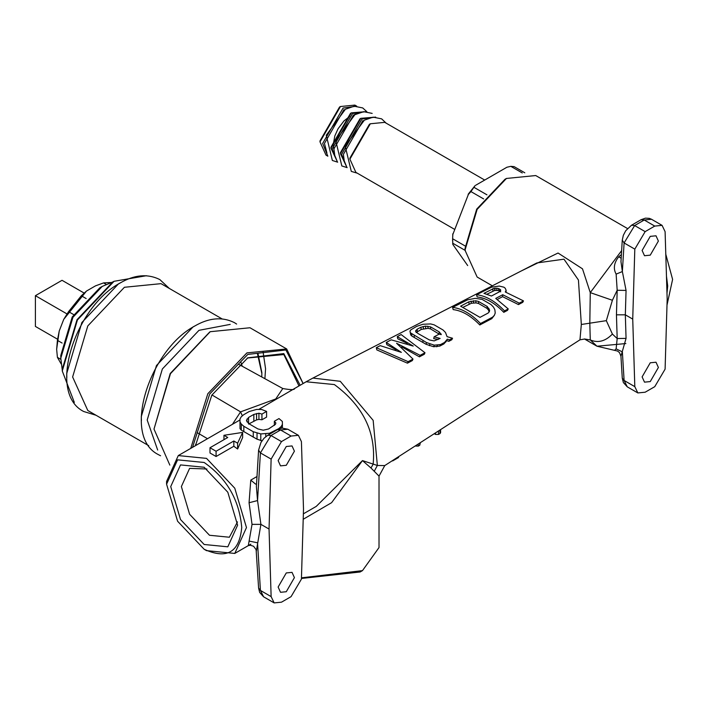 <?xml version="1.0" encoding="UTF-8"?>
<svg xmlns="http://www.w3.org/2000/svg" width="708" height="708" viewBox="0 0 708 708"><rect width="100%" height="100%" fill="white"/><g stroke="black" fill="none" stroke-linecap="round" stroke-linejoin="round"><path stroke-width="1.06" d="M113.192 281.793L102.218 286.421L72.924 317.343L60.791 358.177L62.269 369.992M99.846 287.793L102.218 286.421L99.846 287.793L72.234 316.945L60.791 355.443L60.791 358.177M110.758 282.519L103.589 282.899L106.138 284.377M86.164 298.555L81.314 295.758L86.473 291.068L95.474 285.873L103.589 282.899M61.1 363.859L57.41 357.363L56.649 349.292L57.41 340.336L59.251 330.928L63.747 319.343L86.473 291.068M56.649 349.292L59.251 330.928M63.747 319.343L68.552 311.644L81.314 295.758M68.552 311.644L73.641 314.582M62.109 343.053L57.41 340.336M57.41 357.363L60.8 359.319M66.702 313.75L35.4 295.687L35.4 326.432L57.366 339.114M83.995 292.988L62.03 280.306L35.4 295.687M303.086 383.524L285.899 349.973L247.809 354.416L209.718 393.958L192.532 447.359M195.488 445.642L211.807 395.17L247.809 357.832L283.811 353.602L300.121 385.232M247.216 358.177L247.809 357.832M298.962 385.904L283.837 354.549L247.508 358.009M264.898 378.7L265.562 368.771L263.075 351.894M112.572 282.156L77.004 319.706L62.269 369.284L62.269 370.992L77.438 319.954L114.05 281.297L112.572 282.156L114.05 281.297L146.406 275.722M74.322 402.383L62.269 370.992M221.985 318.848L161.026 283.651L124.413 287.28L87.792 325.937L72.623 376.975L87.792 410.498L148.751 445.695M141.405 420.738L141.281 416.605L156.441 365.567L193.063 326.91L196.682 324.972M230.215 324.397L198.983 330.326L162.362 368.983L147.193 420.021L157.672 450.04M66.835 377.683L66.711 373.559L81.871 322.512L118.493 283.864L122.112 281.917M209.78 331.955L170.212 373.514L153.999 429.083L170.469 373.665L210.223 331.698L249.986 327.76L286.678 348.947L303.121 383.506M169.832 465.094L153.999 429.083M190.718 448.403L207.833 393.71L246.924 352.885L286.678 348.947M465.351 246.101L452.624 238.755L452.819 234.525L468.369 194.443L470.926 191.585L483.653 198.93M468.369 194.443L452.819 234.525M467.678 265.562L452.819 244.428L452.624 238.755M452.793 233.835L452.58 240.977M470.926 191.585L475.095 185.611L468.156 194.249M486.954 194.824L474.227 187.478M452.624 243.154L465.351 250.499M484.715 180.062L384.754 122.351L370.319 123.776L349.902 159.141L355.876 172.363L454.545 229.33M370.319 123.776L369.426 124.289L349.902 158.123L349.902 159.141M362.921 120.537L343.389 154.362L344.141 160.132M375.541 117.094L362.027 118.997L341.61 154.362L346.725 167.008M375.665 117.103L360.85 118.316L340.433 153.68L346.787 167.115M360.85 118.316L359.956 118.829L340.433 152.654L340.433 153.68M358.823 112.838L353.451 115.068L333.919 148.892L334.672 154.663M366.071 111.625L352.557 113.528L332.141 148.892L337.256 161.548M330.963 148.211L330.963 147.184L350.487 113.36L351.38 112.846L330.963 148.211L337.318 161.645M343.982 109.598L324.45 143.423L326.919 152.981M356.602 106.165L343.088 108.058L322.671 143.423L327.786 156.079M356.726 106.165L354.867 105.094L340.433 106.527L320.007 141.892L325.99 155.105L327.848 156.185M340.433 106.527L339.539 107.041L320.007 140.865L320.007 141.892M351.38 112.846L366.195 111.634M475.794 185.204L506.893 167.247L510.831 166.345L514.132 166.637L524.814 172.805M510.831 166.345L522.256 172.947M206.524 550.638L204.161 549.266C226.826 559.594 239.348 552.364 241.738 527.575C239.348 500.025 226.826 478.325 204.161 462.483L177.584 459.846L166.575 484.175L177.584 521.221L204.161 549.266L206.524 550.638L234.773 553.435L246.472 527.575L234.773 488.201L206.524 458.377L178.283 455.58L166.575 481.44L166.575 484.175M204.161 467.262L227.808 492.219L237.596 525.177L227.808 546.824L204.161 544.487L180.513 519.522L170.725 486.573L180.513 464.917L204.161 467.262M206.94 468.997L189.611 468.369L181.372 486.573L189.611 514.274L209.488 535.257L229.365 537.23L237.481 521.902M257.942 353.283L261.863 372.612L261.774 376.983M261.863 373.638L257.402 353.469M232.445 424.313L240.57 411.861L242.366 415.853M211.94 394.958L240.57 411.861L275.748 398.967L282.802 388.524L238.481 364.186M301.458 577.825L362.478 570.621L379.019 547.558L379.019 476.121L370.974 467.997L373.134 464.262C376.196 432.517 363.275 405.95 334.38 384.568L306.13 381.771L258.703 409.454M223.958 435.296L242.632 432.411L242.632 437.535L237.623 448.996L233.835 446.261L216.082 456.51L210.002 452.996L210.002 447.739L227.755 437.491L223.958 435.296L223.958 439.677M262.004 440.765L257.031 439.208L241.295 430.119L240.012 428.641L239.959 419.048L240.012 421.924L241.295 424.092L243.826 426.269L253.269 431.721L260.783 433.924L269.491 433.261L278.757 428.641L281.209 426.49L282.412 424.34L282.359 421.464L278.996 418.578L274.341 421.26L275.872 423.003L275.421 424.366L268.527 428.986L263.243 430.199L257.88 428.915L248.685 423.605L246.464 420.508L248.561 417.463L253.845 414.41L258.924 413.215L261.933 414.1L266.589 411.41L261.588 409.472L256.597 409.436L249.163 411.552L243.614 414.755L241.162 416.897L239.959 419.048M266.589 411.41L266.589 417.101L261.933 419.782L258.924 419.393L256.561 419.906L248.561 424.048L248.561 417.463M303.36 513.84L316.246 506.397L362.478 460.598L377.355 465.475L384.771 465.572L579.958 339.822L581.33 324.476L578.436 280.032L563.984 259.181L536.859 262.942L312.901 378.072L340.265 381.302L373.16 420.366L377.355 465.475L374.435 470.909M370.974 467.997L362.478 460.598L331.601 502.68L303.201 519.283M301.44 578.463L360.106 571.993L362.478 570.621M506.432 178.451L504.954 179.31L476.705 209.126L465.006 248.499L465.006 250.207L477.139 209.373L506.432 178.451L535.726 175.549L627.483 228.525M492.361 285.82L477.139 277.032L465.006 250.207M521.07 271.058L558.046 253.021L582.498 268.836L590.268 292.625L589.817 323.114L590.268 339.92L584.463 338.982M614.526 350.389L616.128 348.876L617.181 338.548L626.058 338.371L620.943 356.239L619.5 352.611L617.526 351.044L596.986 346.221L625.854 343.557M621.633 250.623L590.268 292.625L612.393 300.272L617.181 290.253L616.128 274.12C613.137 268.659 613.978 262.889 618.677 256.818L621.182 258.137M665.095 231.649L667.175 299.201L665.095 369.16L654.75 386.683L645.156 392.214L637.837 392.94L634.81 386.648L632.731 319.096L634.81 249.136L645.156 231.622L654.75 226.082L662.068 225.356L665.095 231.649M617.181 290.253L626.058 290.43L625.332 314.821L616.447 314.821L617.181 290.253M616.128 274.12L622.367 271.553L626.058 290.43M620.969 261.624L622.367 271.553L624.102 242.95L622.27 240.189L620.969 261.624M641.094 219.701L631.509 225.241L634.651 225.551L644.236 220.011L651.502 219.259L649.271 218.347L645.439 218.153L641.094 219.701L644.236 220.011L654.75 226.082M642.112 376.886L644.501 382.152L650.254 381.585L658.387 367.487L656.006 362.222L650.254 362.788L642.112 376.886M642.112 250.464L644.501 255.73L650.254 255.154L658.387 241.065L656.006 235.799L650.254 236.366L642.112 250.464M634.81 386.648L624.102 380.47L627.261 386.834L637.837 392.94M616.128 348.876L622.367 351.867L624.102 380.47L622.27 378.107L623.367 382.55L627.261 386.834M632.731 319.096L625.332 314.821L626.058 338.371M645.156 231.622L634.651 225.551L624.102 242.95L634.81 249.136M407.445 363.169L376.824 349.902L376.293 347.699L408.109 361.655L407.445 363.169L412.339 360.584L413.003 359.08L408.109 361.655M396.091 349.725L386.807 344.637L386.276 342.433L391.17 339.84L413.233 346.07L397.25 336.627L397.799 338.831L407.374 343.398M397.25 336.627L401.144 334.565L424.995 352.752L424.322 354.257L419.428 356.841L401.675 346.867M452.536 338.247L451.837 339.734L448.845 341.318L446.713 340.69L443.854 343.946L439.854 346.062L433.659 346.743L426.136 344.327L411.968 336.15L410.702 334.911L410.339 332.742L426.526 342.566L434.261 345.168L440.544 344.566L444.536 342.46L447.35 339.15L449.536 339.831L452.536 338.247L447.067 336.654L445.509 332.503L443.04 329.981L434.146 324.839L430.676 323.937L422.933 324.264L416.667 326.37L410.773 329.875L409.959 331.132L410.339 332.742M494.414 315.255L491.786 318.653L479.803 324.972C470.926 315.795 462.05 310.67 453.173 309.6L452.598 307.387C461.899 308.511 471.209 313.892 480.52 323.512L492.511 317.202L494.414 315.255L495.228 312.998L494.848 309.679L493.467 307.095L490.989 304.529L482.068 299.378L475.218 298.351L467.661 299.811L452.598 307.387M508.238 308.918L507.512 310.361L503.777 312.334C494.892 303.033 486.015 297.909 477.139 296.962L476.546 294.749C485.865 295.74 495.184 301.121 504.503 310.892L508.238 308.918L495.75 298.422L502.724 294.714L519.221 303.148L523.495 300.9L505.3 291.988L506.114 290.253L505.229 288.245L503.937 287.2L499.273 286.067L491.609 287.165L476.546 294.749M523.495 300.9L522.752 302.325L518.477 304.582L502.583 296.661L497.326 299.449M438.279 339.424L433.694 338.61L434.119 336.804L440.128 338.442L434.11 340.902L429.367 339.929L417.986 333.503L415.569 331.344L417.065 329.264L420.835 327.273L425.384 326.123L430.482 326.857L439.234 331.91L441.296 334.601L439.04 334.185L434.119 336.804M439.42 334.256L430.614 328.946L428.075 328.335L421.233 329.441L416.189 332.53L415.835 330.353M489.113 311.954L488.529 310.122L486.9 308.307L478.555 303.484L476.015 302.9L471.431 303.254L463.475 307.068M500.724 291.838L498.211 290.484L494.671 290.457L486.962 294.192M248.322 545.585L252.03 524.362L249.066 502.742L250.774 480.113L255.561 484.095L256.544 484.06M216.082 456.51L216.082 451.253L210.002 447.739M242.632 432.411L237.623 443.19L237.623 448.996M237.623 443.19L233.835 440.995L233.835 446.261M233.835 440.995L216.082 451.253M274.341 425.411L274.341 421.26M282.412 424.34L282.412 428.039M265.766 436.632L265.766 433.951M260.783 433.924L260.783 440.633M257.031 433.181L257.031 439.208M253.269 431.721L253.269 437.172M243.826 426.269L243.826 431.712M241.295 424.092L241.295 430.119M240.012 421.924L240.012 428.641M261.933 414.1L261.933 419.782M258.924 413.215L258.924 419.393M256.561 413.481L256.561 419.906M253.845 414.41L253.845 420.995M246.95 419.03L246.95 421.853M269.491 434.243L269.491 433.261M281.209 428.207L281.209 426.49M250.836 544.151L248.172 545.638L250.384 545.249L253.588 546.266L256.119 549.673L258.597 588.074L260.42 590.428L271.129 596.614L269.049 529.062L260.916 524.362L256.349 551.019M249.066 541.071L257.544 542.788L260.42 590.428L263.588 596.8L259.65 592.419L258.597 588.074M252.03 524.362L260.916 524.362L257.544 500.565L249.066 502.742M269.049 529.062L271.129 459.103L281.483 441.588L291.068 436.048L298.395 435.323L301.422 441.615L303.502 509.167L301.422 579.126L291.068 596.649L281.483 602.181L274.155 602.906L271.129 596.614M256.393 486.582L257.544 500.565L260.42 452.916L270.969 435.517L280.563 429.977L291.068 436.048M294.413 577.631L286.28 591.729L280.518 592.295L278.138 587.029L286.28 572.931L292.032 572.365L294.413 577.631M278.138 460.598L280.518 465.864L286.28 465.298L294.413 451.2L292.032 445.934L286.28 446.5L278.138 460.598M287.82 429.225L280.563 429.977L277.421 429.668L282.005 428.083L287.82 429.225M392.63 460.926L398.551 457.51L398.551 456.704M420.366 442.642L419.756 445.261L418.278 446.12L415.136 446.013M440.588 429.614L440.588 432.738L439.978 433.588L438.491 434.446L435.535 434.446L434.243 433.703M386.276 342.433L401.365 352.372L380.187 345.646L376.293 347.699M424.995 352.752L420.101 355.336L419.428 356.841M420.101 355.336L396.586 343.256L413.003 359.08M460.607 306.183L468.74 301.874L475.741 300.767L478.404 301.396L487.184 306.458L489.617 310.122L489.352 311.67L488.131 313.06L479.98 317.37L460.607 306.183M483.962 293.342L494.219 288.271L497.919 288.333L500.618 289.767L500.043 291.457L491.44 296.024L483.962 293.342M429.402 345.708L429.898 344.035M426.526 342.566L426.136 344.327M422.8 342.442L423.065 340.583M414.171 335.45L414.304 337.53M411.711 334.008L411.968 336.15M409.959 331.132L410.702 334.911M448.845 341.318L449.536 339.831M447.35 339.15L446.713 340.69M445.783 342.053L446.447 340.539M443.854 343.946L444.536 342.46M440.544 344.566L439.854 346.062M437.447 345.274L436.792 346.796M434.261 345.168L433.659 346.743M440.969 333.795L440.81 334.512M438.96 333.76L439.234 331.91M430.482 326.857L430.614 328.946M427.827 326.202L428.075 328.335M425.384 326.123L425.729 328.282M423.11 326.494L423.49 328.654M420.835 327.273L421.233 329.441M417.065 329.264L417.454 331.45M489.617 310.122L489.14 311.794M488.918 308.369L488.529 310.122M486.9 308.307L487.184 306.458M478.404 301.396L478.555 303.484M475.741 300.767L476.015 302.9M473.298 300.705L473.661 302.865M471.015 301.086L471.431 303.254M468.74 301.874L469.165 304.051M491.786 318.653L492.511 317.202M479.803 324.972L480.52 323.512M503.777 312.334L504.503 310.892M506.087 292.262L506.114 290.253M519.221 303.148L518.477 304.582M502.724 294.714L502.583 296.661M500.618 289.767L500.662 290.714M499.706 291.015L499.503 288.899M497.919 288.333L498.211 290.484M495.927 288.094L496.326 290.271M494.219 288.271L494.671 290.457M492.564 288.784L493.034 290.979M240.924 362.337L242.251 366.257M195.55 444.367L196.302 445.173M207.488 438.712L197.072 432.57M620.624 257.96L621.217 257.553M666.467 276.155L667.697 285.944L666.989 293.13M616.447 314.821L617.181 338.548L612.393 334.061C605.437 341.283 598.056 343.238 590.268 339.92L596.986 346.221L584.419 338.964M618.677 256.818L621.394 254.579M612.393 300.272L606.331 320.662L612.393 334.061M606.331 320.662L581.33 324.476M250.774 480.113L256.995 476.519M271.129 459.103L260.42 452.916L258.597 450.155L260.916 442.544L263.987 438.296L267.836 435.208L270.969 435.517L281.483 441.588M418.278 446.12L418.278 443.987M419.756 445.261L419.756 443.04M435.535 434.446L435.535 432.871M438.491 434.446L438.491 430.96M439.978 433.588L439.978 430.013M169.318 288.43L159.831 279.571C147.574 273.5 134.254 274.695 119.864 283.165C75.172 307.024 46.79 392.975 83.668 411.498L96.084 415.277M236.622 324.06L234.401 322.627C222.144 316.556 208.825 317.75 194.434 326.211C149.742 350.079 121.36 436.031 158.238 454.554L160.583 455.766M366.841 111.687L362.7 107.926L354.195 106.218L345.442 109.218L326.273 135.237L332.362 160.477L337.689 162.185M349.619 116.466L343.973 120.935L338.079 128.741L334.822 135.936L333.22 144.786L333.928 149.689M372.169 113.395L363.664 111.687L354.912 114.687L335.742 140.706L341.831 165.946L347.159 167.646M386.152 123.157L381.639 118.856L373.134 117.156L364.381 120.156L345.212 146.175L351.301 171.407L357.274 173.168M294.625 388.409C294.767 389.966 290.829 390.002 282.802 388.524M239.959 419.968L178.283 455.58M306.13 381.771L312.901 378.072M666.998 305.113L672.6 279.412L665.794 254.252M651.502 219.259L662.068 225.356M631.509 225.241L625.73 230.728L623.314 235.366L622.27 240.189M620.943 356.239L622.27 378.107M579.958 339.822L584.622 339.026M379.019 476.121L384.771 465.572M248.473 545.523L234.773 553.435M287.829 429.225L298.395 435.323M267.836 435.208L277.421 429.668M256.385 486.608L258.597 450.155M263.588 596.8L274.155 602.906"/></g></svg>
